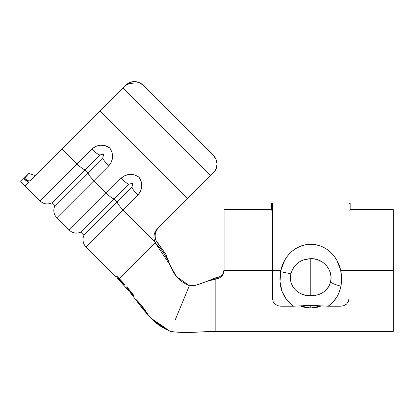 <?xml version="1.0" encoding="UTF-8"?>
<svg xmlns="http://www.w3.org/2000/svg" width="414" height="414" viewBox="0 0 414 414"><rect width="100%" height="100%" fill="white"/><g stroke="black" fill="none" stroke-linecap="round" stroke-linejoin="round"><path stroke-width="0.62" d="M321.233 305.894L310.764 308.052L310.764 305.346L310.764 308.052L304.005 307.235L300.072 305.91M221.345 275.641L223.146 273.338L224.098 269.457L223.13 273.364M218.804 277.178L215.844 277.727L218.737 277.204M218.768 277.194L221.288 275.688M271.351 209.629L224.098 209.629L271.351 209.629L224.098 209.629L224.098 270.502L272.588 270.502L224.098 270.502L223.472 273.768L221.692 276.443L219.016 278.229L215.844 278.855L215.844 331.376L215.844 277.727L206.493 281.515L215.844 277.727L215.844 278.855C210.374 278.855 194.451 287.714 189.4 285.619C167.375 276.495 175.065 262.621 155.141 242.697L154.639 241.512L123.051 209.919L86.024 246.946A10.319 10.319 0 0 1 84.171 234.883L81.253 231.964L84.171 234.883L117.146 201.903L114.228 198.984L129.039 184.173L132.966 183.195M393.3 209.629L350.172 209.629L393.3 209.629L393.3 270.502L393.3 209.629L350.172 209.629M350.172 203.584L350.172 210.136L348.935 210.136L350.172 210.136L350.172 203.026L350.172 203.584L348.935 203.584L348.935 270.502L393.3 270.502L348.935 270.502L348.935 203.584L350.172 203.584L350.172 203.026L271.351 203.026L271.351 203.584L272.588 203.584L272.588 270.502L280.832 270.502L280.594 271.672L290.913 273.825C293.914 264.158 300.533 259.112 310.764 258.683C322.734 258.051 333.606 269.918 330.615 281.81A10.728 2.422 12.9 0 0 340.945 286.1C341.912 280.951 341.829 275.75 340.696 270.502C337.902 256.235 325.601 244.151 310.733 244.301C295.86 244.188 283.611 256.282 280.832 270.502L284.615 260.396L287.554 255.94L291.182 252.007L295.394 248.783L300.181 246.34L305.32 244.829L310.733 244.301L316.094 244.809L321.29 246.314L326.046 248.731L330.305 251.971L333.927 255.883L336.898 260.375L340.696 270.502L348.935 270.502L340.696 270.502L341.607 278.337L340.945 286.1L339.237 292.087L336.499 297.562L332.794 302.298L328.136 306.2L340.681 306.2L343.848 305.661L346.523 304.119L348.309 301.77L348.935 298.929L348.935 270.502L348.935 298.929L348.309 301.77L346.523 304.119L343.848 305.661L340.681 306.2L328.136 306.2C335.009 301.387 339.278 294.685 340.945 286.1A10.728 2.422 -167.1 0 1 330.615 281.81L329.585 284.925L327.991 287.735L325.916 290.167L323.412 292.18L320.56 293.754L317.445 294.877L310.764 295.777L310.764 258.683L315.121 259.117L319.303 260.411L323.096 262.538L326.32 265.436L328.819 269.017L330.434 273.111L331.055 277.473L330.615 281.81C327.619 290.954 321 295.612 310.764 295.777L306.386 295.399L302.199 294.266L298.416 292.377L295.187 289.743L292.688 286.405L291.078 282.493L290.468 278.224L290.913 273.825L292.243 269.938M321.404 305.91L317.471 307.219L310.764 308.052L300.253 305.899M393.3 331.376L393.3 270.502L393.3 331.376L215.844 331.376C201.623 331.386 186.134 333.824 170.449 331.376L160.006 325.839L155.928 322.842M133.21 83.261A12.379 11.871 45 0 0 124.454 86.624L126.115 84.963A12.379 11.871 -135 0 1 134.871 81.605L139.394 82.665L134.871 81.605A12.379 11.871 -135 0 1 143.265 85.325L213.298 155.364L143.265 85.325L139.394 82.665M224.098 209.629L224.098 270.606L223.472 273.768L221.692 276.443L219.016 278.229L206.928 281.354L196.919 284.91L189.4 285.619L175.034 320.307L189.4 285.619L176.416 276.552L169.994 264.95L155.141 242.697L156.394 241.45L165.735 254.036L170.273 265.565L165.735 254.036L155.938 240.394L156.394 241.45L119.242 278.601L116.727 276.081L115.904 276.831L86.024 246.946L115.904 276.831L116.727 276.081L119.242 278.601L155.141 242.697L154.639 241.512C153.118 236.694 154.029 232.451 157.382 228.787L187.583 198.585L157.382 228.787L155.348 231.514L154.163 234.712L153.92 238.133L154.639 241.512L123.051 209.919L137.862 195.108L140.61 191.118L141.764 186.398L141.2 181.549L138.995 177.14L134.586 174.931L129.732 174.372L125.018 175.526L121.023 178.274L69.185 230.112L106.212 193.084L93.869 180.737L56.842 217.764L69.185 230.112L56.842 217.764A10.319 10.319 0 0 1 54.99 205.701L52.071 202.782L54.99 205.701L87.965 172.721L85.046 169.802L99.857 154.991L103.785 154.013M25.119 178.791L28.105 180.675L29.549 180.939L30.574 180.504L62.105 148.973L30.574 180.504L29.549 180.939L28.105 180.68L24.669 178.372L26.786 180.354M131.973 187.076L131.957 187.092A10.319 2.137 45 0 0 137.862 195.108C142.659 189.503 143.037 183.511 138.995 177.14C132.62 173.099 126.632 173.476 121.023 178.274L106.212 193.084L93.869 180.737L108.68 165.926L111.428 161.936L112.582 157.216L112.018 152.368L109.813 147.958L105.404 145.749L100.55 145.19L95.836 146.344L91.841 149.092L40.003 200.93L25.078 186.005L40.003 200.93L77.03 163.903L62.105 148.973L126.115 84.963L130.11 82.376L134.871 81.605M128.883 290.923L117.219 278.141L118.456 279.383L117.219 278.141L117.519 277.835L117.229 278.13L118.471 279.372L118.994 278.85L117.778 277.634L117.291 278.073L123.977 285.184L118.471 279.372L123.977 285.184L124.288 284.91L123.977 285.184M28.752 182.258L25.078 186.005L28.789 182.295L23.463 178.864L20.7 181.627L25.078 186.005M102.791 157.9L102.775 157.91A10.319 2.137 45 0 0 108.68 165.926C113.477 160.321 113.855 154.329 109.813 147.958C103.438 143.917 97.45 144.295 91.841 149.092L77.03 163.903L62.105 148.973L100.043 111.04L187.583 198.585L213.66 172.509L210.529 175.639L122.984 88.094L100.043 111.04L187.583 198.585L210.529 175.639L122.984 88.094L126.115 84.963M211.999 174.17L208.868 177.301L211.999 174.17M216.201 168.643A12.379 11.871 -135 0 0 216.206 168.633L217.029 164.011L216.206 168.633L213.66 172.509A12.379 11.871 -135 0 0 213.665 172.503M158.624 227.545L158.634 227.534C155.245 231.25 154.35 235.535 155.938 240.394M188.794 197.374L208.868 177.301M213.66 172.509A12.379 11.871 -135 0 0 213.298 155.364L216.01 159.349L217.029 164.011A12.379 11.871 -135 0 0 217.029 164.011M103.754 153.987L102.775 157.91L87.965 172.721L85.046 169.802L52.071 202.782L99.857 154.991A10.319 2.137 -135 0 1 91.841 149.092A10.319 2.137 45 0 0 99.857 154.991M77.03 163.903A10.319 2.137 45 0 0 85.046 169.802A10.319 2.137 -135 0 1 77.03 163.903M93.869 180.737L108.68 165.926A10.319 2.137 -135 0 1 102.775 157.91L87.965 172.721A10.319 2.137 45 0 0 93.869 180.737A10.319 2.137 -135 0 1 87.965 172.721L54.99 205.701A10.319 10.319 0 0 0 56.842 217.764L93.869 180.737M132.956 183.174L131.957 187.092L117.146 201.903L114.228 198.984L81.253 231.964L129.039 184.173A10.319 2.137 -135 0 1 121.023 178.274A10.319 2.137 45 0 0 129.039 184.173M106.212 193.084A10.319 2.137 45 0 0 114.228 198.984A10.319 2.137 -135 0 1 106.212 193.084M123.051 209.919L137.862 195.108A10.319 2.137 -135 0 1 131.957 187.092L117.146 201.903A10.319 2.137 45 0 0 123.051 209.919A10.319 2.137 -135 0 1 117.146 201.903L84.171 234.883A10.319 10.319 0 0 0 86.024 246.946L123.051 209.919M124.79 284.47L124.531 284.703L124.831 284.428L124.531 284.703L124.79 284.47L119.242 278.601L124.79 284.47L124.531 284.703L118.994 278.85L118.528 279.31L124.04 285.132M129.282 290.556L129.763 290.178L129.282 290.556L126.555 287L126.819 286.773L133.66 295.177L133.396 295.399L130.451 291.994L130.933 291.616L130.451 291.994M136.475 300.662L136.641 300.16L136.315 300.409C136.91 300.657 138.949 302.908 142.437 307.178L142.758 306.929L142.437 307.178L148.01 314.454L142.778 307.022C138.488 301.842 135.963 299.141 135.202 298.929L136.403 300.341L135.202 298.929L137.665 301.102L142.778 307.022L148.01 314.454L146.835 313.331L141.345 305.822L136.765 301.009M152.481 319.629L151.048 318.428L153.749 320.048L168.415 330.181L168.969 330.714L167.334 329.808L168.969 330.714L160.151 324.369L151.897 319.173M152.673 319.427L152.585 319.939C156.865 323.96 161.672 327.257 167.002 329.829L152.388 319.727L152.673 319.427L153.501 319.887L152.699 319.442M161.336 325.197L164.399 327.277M166.563 328.809L167.447 329.56L167.272 329.932L167.447 329.56M167.272 329.932L159.98 324.731L160.208 324.4L159.98 324.731L152.6 319.955M161.398 325.238L164.379 327.262M166.521 328.783L167.215 329.353M156.947 323.231L159.618 325.088M142.157 307.576L146.618 313.527M136.801 300.409L137.06 300.502M136.641 300.16L137.22 300.636M129.447 290.437L126.555 287L126.819 286.773L133.66 295.177L133.396 295.399L130.612 291.875M126.555 287L126.819 286.773M124.531 284.703L118.994 278.85L119.279 278.56L118.994 278.85L117.778 277.634L118.068 277.344L117.291 278.073L117.581 277.778L117.291 278.073L118.528 279.31M31.252 174.33L35.009 175.376M28.105 180.68L24.669 178.372L26.061 176.261L23.463 178.864L28.789 182.295L26.744 180.313M25.125 177.699L28.97 173.357L32.313 174.729L35.304 175.36M28.147 180.695L28.98 180.913M35.206 175.37L33.907 175.22M28.97 173.357L20.7 181.627M271.351 210.136L272.588 210.136L271.351 210.136L271.351 203.584L271.351 210.136M271.351 203.584L271.351 203.026L271.351 203.584L272.588 203.584L272.588 298.929L273.214 301.765L274.999 304.119L277.675 305.661L280.842 306.2L293.386 306.2L286.524 299.72L282.012 291.342L280.009 281.743L280.832 270.502L272.588 270.502L272.588 298.929L273.214 301.765L274.999 304.119L277.675 305.661L280.842 306.2L293.521 306.2M297.713 306.065L310.666 305.346L328.136 306.2L310.666 305.346L293.386 306.2C282.503 297.873 278.239 286.364 280.594 271.672L290.913 273.825C287.916 286.177 298.779 296.346 310.764 295.777L310.764 258.683L304.083 259.718L300.962 261.001L298.127 262.761L295.617 264.991L292.858 268.743M279.921 278.824L279.911 278.498M40.003 200.93C43.625 204.154 47.646 204.775 52.071 202.782M69.185 230.112C72.807 233.336 76.828 233.957 81.253 231.964M152.543 319.903L143.213 309.522L130.048 292.356M167.975 329.834L167.437 329.585M152.326 319.127L152.657 319.442M136.625 300.176L136.387 299.86M126.901 286.7L126.591 286.969M129.22 290.644L128.899 290.907M130.369 292.093L129.199 290.659"/></g></svg>

